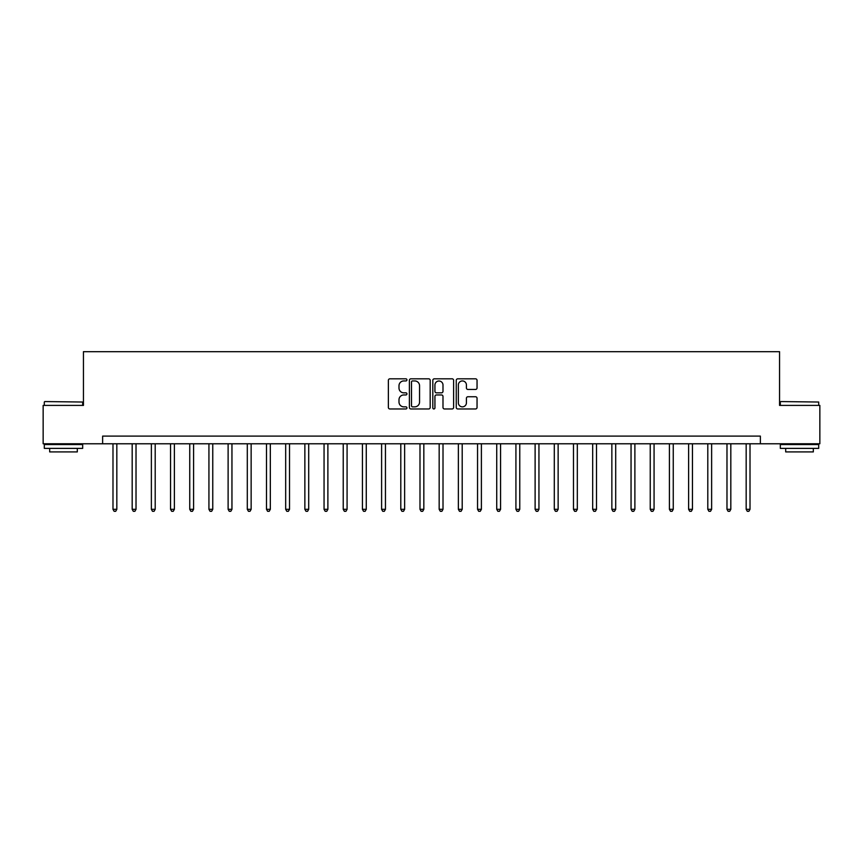 <?xml version="1.0" encoding="UTF-8"?>
<svg xmlns="http://www.w3.org/2000/svg" width="863" height="863" viewBox="0 0 863 863"><rect width="100%" height="100%" fill="white"/><g stroke="black" fill="none" stroke-linecap="round" stroke-linejoin="round"><path stroke-width="1.29" d="M406.937 379.882A1.057 1.057 0 0 0 405.89 378.825L389.882 378.825A1.51 1.51 0 0 0 388.372 380.335L388.372 407.455A1.51 1.51 0 0 0 389.882 408.965L405.89 408.965A1.057 1.057 0 0 0 406.937 407.908A1.057 1.057 0 0 0 405.89 406.851L403.819 406.851A4.822 4.822 0 0 1 398.997 402.029L398.997 399.774A4.822 4.822 0 0 1 403.819 394.952L405.89 394.952A1.057 1.057 0 0 0 406.937 393.895A1.057 1.057 0 0 0 405.89 392.838L403.819 392.838A4.822 4.822 0 0 1 398.997 388.016L398.997 385.761A4.822 4.822 0 0 1 403.819 380.939L405.89 380.939A1.057 1.057 0 0 0 406.937 379.882M475.535 389.45A1.51 1.51 0 0 0 477.045 387.94L477.045 380.335A1.51 1.51 0 0 0 475.535 378.825L457.757 378.825A1.51 1.51 0 0 0 456.247 380.335L456.247 407.455A1.51 1.51 0 0 0 457.757 408.965L475.535 408.965A1.51 1.51 0 0 0 477.045 407.455L477.045 398.264A1.51 1.51 0 0 0 475.535 396.753L467.929 396.753A1.51 1.51 0 0 0 466.419 398.264L466.419 402.816A4.035 4.035 0 0 1 462.385 406.851A4.035 4.035 0 0 1 458.361 402.816L458.361 384.963A4.035 4.035 0 0 1 462.385 380.939A4.035 4.035 0 0 1 466.419 384.963L466.419 387.94A1.51 1.51 0 0 0 467.929 389.45L475.535 389.45M102.632 443.776L43.15 443.776L43.15 405.405L83.441 405.405L83.441 351.683L779.559 351.683L779.559 405.405L819.85 405.405L819.85 443.776L760.368 443.776L760.368 436.106L102.632 436.106L102.632 443.776L760.368 443.776M430.184 380.335A1.51 1.51 0 0 0 428.674 378.825L410.896 378.825A1.51 1.51 0 0 0 409.386 380.335L409.386 407.455A1.51 1.51 0 0 0 410.896 408.965L428.674 408.965A1.51 1.51 0 0 0 430.184 407.455L430.184 380.335M434.326 378.825L452.104 378.825A1.51 1.51 0 0 1 453.614 380.335L453.614 407.455A1.51 1.51 0 0 1 452.104 408.965L444.499 408.965A1.51 1.51 0 0 1 442.989 407.455L442.989 396.451A1.51 1.51 0 0 0 441.478 394.952L436.43 394.952A1.51 1.51 0 0 0 434.93 396.451L434.93 407.908A1.057 1.057 0 0 1 433.873 408.965A1.057 1.057 0 0 1 432.816 407.908L432.816 380.335A1.51 1.51 0 0 1 434.326 378.825M412.557 380.939A1.057 1.057 0 0 0 411.5 381.985L411.5 405.793A1.057 1.057 0 0 0 412.557 406.851L414.736 406.851A4.822 4.822 0 0 0 419.558 402.029L419.558 385.761A4.822 4.822 0 0 0 414.736 380.939L412.557 380.939M442.989 385.038A4.035 4.035 0 0 0 438.954 381.014A4.035 4.035 0 0 0 434.93 385.038L434.93 391.327A1.51 1.51 0 0 0 436.43 392.838L441.478 392.838A1.51 1.51 0 0 0 442.989 391.327L442.989 385.038M112.988 443.776L112.988 509.321L116.829 509.321L116.829 443.776M116.829 509.321L115.674 511.317L114.143 511.317L112.988 509.321M132.179 443.776L132.179 509.321L136.02 509.321L136.02 443.776M136.02 509.321L134.865 511.317L133.334 511.317L132.179 509.321M151.37 443.776L151.37 509.321L155.2 509.321L155.2 443.776M155.2 509.321L154.056 511.317L152.514 511.317L151.37 509.321M170.55 443.776L170.55 509.321L174.391 509.321L174.391 443.776M174.391 509.321L173.236 511.317L171.705 511.317L170.55 509.321M189.741 443.776L189.741 509.321L193.582 509.321L193.582 443.776M193.582 509.321L192.427 511.317L190.896 511.317L189.741 509.321M44.757 401.565L82.675 402.029L44.757 401.565M63.484 448.382L44.304 448.382L44.304 444.542L82.675 444.542L82.675 448.382L63.484 448.382M77.303 448.382L77.303 451.91L49.676 451.91L49.676 448.382M780.788 401.565L818.696 402.029L780.788 401.565M799.516 448.382L780.325 448.382L780.325 444.542L818.696 444.542L818.696 448.382L799.516 448.382M813.324 448.382L813.324 451.91L785.697 451.91L785.697 448.382M208.932 443.776L208.932 509.321L212.762 509.321L212.762 443.776M212.762 509.321L211.618 511.317L210.076 511.317L208.932 509.321M228.112 443.776L228.112 509.321L231.953 509.321L231.953 443.776M231.953 509.321L230.799 511.317L229.267 511.317L228.112 509.321M247.303 443.776L247.303 509.321L251.144 509.321L251.144 443.776M251.144 509.321L249.99 511.317L248.458 511.317L247.303 509.321M266.494 443.776L266.494 509.321L270.324 509.321L270.324 443.776M270.324 509.321L269.18 511.317L267.638 511.317L266.494 509.321M285.675 443.776L285.675 509.321L289.515 509.321L289.515 443.776M289.515 509.321L288.361 511.317L286.829 511.317L285.675 509.321M304.866 443.776L304.866 509.321L308.706 509.321L308.706 443.776M308.706 509.321L307.552 511.317L306.02 511.317L304.866 509.321M324.057 443.776L324.057 509.321L327.886 509.321L327.886 443.776M327.886 509.321L326.743 511.317L325.2 511.317L324.057 509.321M343.237 443.776L343.237 509.321L347.077 509.321L347.077 443.776M347.077 509.321L345.923 511.317L344.391 511.317L343.237 509.321M362.428 443.776L362.428 509.321L366.268 509.321L366.268 443.776M366.268 509.321L365.114 511.317L363.582 511.317L362.428 509.321M381.608 443.776L381.608 509.321L385.448 509.321L385.448 443.776M385.448 509.321L384.305 511.317L382.762 511.317L381.608 509.321M400.799 443.776L400.799 509.321L404.639 509.321L404.639 443.776M404.639 509.321L403.485 511.317L401.953 511.317L400.799 509.321M419.99 443.776L419.99 509.321L423.83 509.321L423.83 443.776M423.83 509.321L422.676 511.317L421.144 511.317L419.99 509.321M439.17 443.776L439.17 509.321L443.01 509.321L443.01 443.776M443.01 509.321L441.856 511.317L440.324 511.317L439.17 509.321M458.361 443.776L458.361 509.321L462.201 509.321L462.201 443.776M462.201 509.321L461.047 511.317L459.515 511.317L458.361 509.321M477.552 443.776L477.552 509.321L481.392 509.321L481.392 443.776M481.392 509.321L480.238 511.317L478.695 511.317L477.552 509.321M496.732 443.776L496.732 509.321L500.572 509.321L500.572 443.776M500.572 509.321L499.418 511.317L497.886 511.317L496.732 509.321M515.923 443.776L515.923 509.321L519.763 509.321L519.763 443.776M519.763 509.321L518.609 511.317L517.077 511.317L515.923 509.321M535.114 443.776L535.114 509.321L538.944 509.321L538.944 443.776M538.944 509.321L537.8 511.317L536.257 511.317L535.114 509.321M554.294 443.776L554.294 509.321L558.134 509.321L558.134 443.776M558.134 509.321L556.98 511.317L555.448 511.317L554.294 509.321M573.485 443.776L573.485 509.321L577.325 509.321L577.325 443.776M577.325 509.321L576.171 511.317L574.639 511.317L573.485 509.321M592.676 443.776L592.676 509.321L596.506 509.321L596.506 443.776M596.506 509.321L595.362 511.317L593.82 511.317L592.676 509.321M611.856 443.776L611.856 509.321L615.697 509.321L615.697 443.776M615.697 509.321L614.542 511.317L613.01 511.317L611.856 509.321M631.047 443.776L631.047 509.321L634.888 509.321L634.888 443.776M634.888 509.321L633.733 511.317L632.201 511.317L631.047 509.321M650.238 443.776L650.238 509.321L654.068 509.321L654.068 443.776M654.068 509.321L652.924 511.317L651.382 511.317L650.238 509.321M669.418 443.776L669.418 509.321L673.259 509.321L673.259 443.776M673.259 509.321L672.104 511.317L670.573 511.317L669.418 509.321M688.609 443.776L688.609 509.321L692.45 509.321L692.45 443.776M692.45 509.321L691.295 511.317L689.764 511.317L688.609 509.321M707.8 443.776L707.8 509.321L711.63 509.321L711.63 443.776M711.63 509.321L710.486 511.317L708.944 511.317L707.8 509.321M726.98 443.776L726.98 509.321L730.821 509.321L730.821 443.776M730.821 509.321L729.667 511.317L728.135 511.317L726.98 509.321M746.171 443.776L746.171 509.321L750.012 509.321L750.012 443.776M750.012 509.321L748.857 511.317L747.326 511.317L746.171 509.321M44.304 405.405L44.304 402.029M53.053 444.542L53.053 443.776M73.927 444.542L73.927 443.776M82.675 405.405L82.675 402.029M780.325 405.405L780.325 402.029M789.073 444.542L789.073 443.776M809.947 444.542L809.947 443.776M818.696 405.405L818.696 402.029"/></g></svg>
